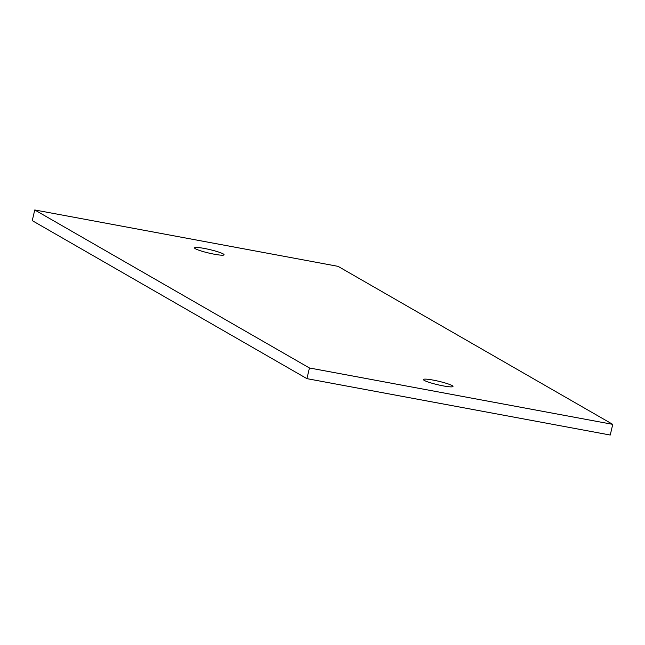<?xml version="1.0" encoding="UTF-8"?>
<svg xmlns="http://www.w3.org/2000/svg" width="645" height="645" viewBox="0 0 645 645"><rect width="100%" height="100%" fill="white"/><g stroke="black" fill="none" stroke-linecap="round" stroke-linejoin="round"><path stroke-width="0.97" d="M612.75 424.362L610.243 435.036L306.931 378.647L32.25 220.638L34.757 209.964L338.069 266.353L612.75 424.362L309.439 367.972L34.757 209.964M306.931 378.647L309.439 367.972M195.395 248.744A15.182 1.798 -166.8 0 1 194.524 247.857A15.182 1.798 -166.8 0 1 209.714 249.575A15.182 1.798 -166.8 0 1 224.081 254.791A15.182 1.798 -166.8 0 1 211.657 253.687A15.182 1.798 -166.8 0 1 195.395 248.744M424.305 380.413A15.182 1.798 -166.8 0 1 423.426 379.534A15.182 1.798 -166.8 0 1 438.616 381.251A15.182 1.798 -166.8 0 1 452.984 386.468A15.182 1.798 -166.8 0 1 440.559 385.363A15.182 1.798 -166.8 0 1 424.305 380.413"/></g></svg>
